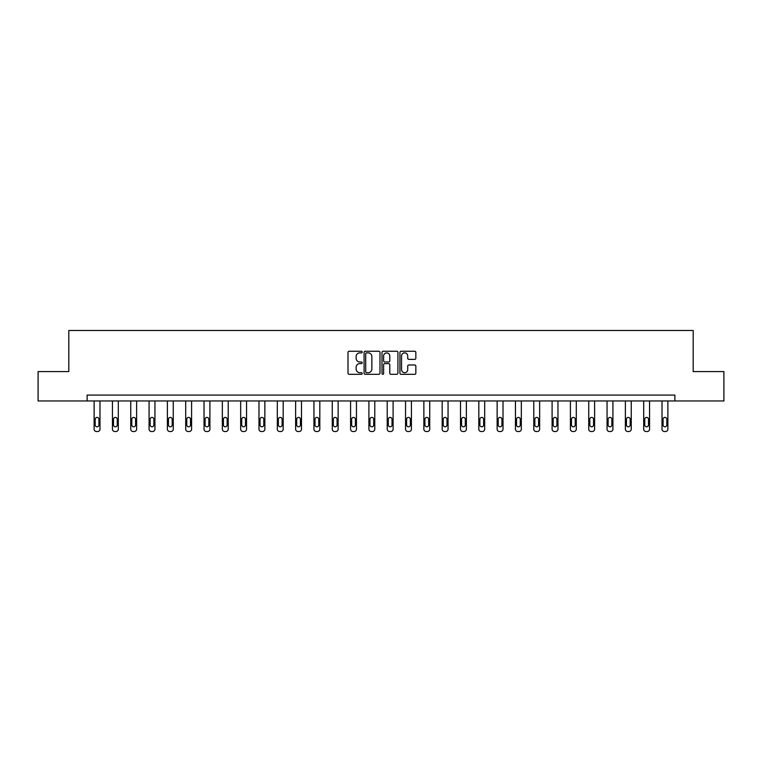 <?xml version="1.0" encoding="UTF-8"?>
<svg xmlns="http://www.w3.org/2000/svg" width="762" height="762" viewBox="0 0 762 762"><rect width="100%" height="100%" fill="white"/><g stroke="black" fill="none" stroke-linecap="round" stroke-linejoin="round"><path stroke-width="1.14" d="M362.207 352.063A0.81 0.81 0 0 0 361.407 351.263L349.158 351.263A1.153 1.153 0 0 0 348.005 352.415L348.005 373.161A1.153 1.153 0 0 0 349.158 374.313L361.407 374.313A0.81 0.81 0 0 0 362.207 373.504A0.81 0.81 0 0 0 361.407 372.704L359.816 372.704A3.686 3.686 0 0 1 356.13 369.008L356.13 367.284A3.686 3.686 0 0 1 359.816 363.598L361.407 363.598A0.81 0.81 0 0 0 362.207 362.788A0.81 0.81 0 0 0 361.407 361.979L359.816 361.979A3.686 3.686 0 0 1 356.13 358.292L356.13 356.559A3.686 3.686 0 0 1 359.816 352.873L361.407 352.873A0.81 0.81 0 0 0 362.207 352.063M414.69 359.388A1.153 1.153 0 0 0 415.842 358.235L415.842 352.415A1.153 1.153 0 0 0 414.69 351.263L401.088 351.263A1.153 1.153 0 0 0 399.936 352.415L399.936 373.161A1.153 1.153 0 0 0 401.088 374.313L414.69 374.313A1.153 1.153 0 0 0 415.842 373.161L415.842 366.131A1.153 1.153 0 0 0 414.69 364.979L408.87 364.979A1.153 1.153 0 0 0 407.718 366.131L407.718 369.618A3.086 3.086 0 0 1 404.632 372.704A3.086 3.086 0 0 1 401.545 369.618L401.545 355.959A3.086 3.086 0 0 1 404.632 352.873A3.086 3.086 0 0 1 407.718 355.959L407.718 358.235A1.153 1.153 0 0 0 408.87 359.388L414.69 359.388M87.125 400.955L38.1 400.955L38.1 371.589L68.809 371.589L68.809 330.489L693.191 330.489L693.191 371.589L723.9 371.589L723.9 400.955L674.875 400.955L674.875 395.078L87.125 395.078L87.125 400.955L674.875 400.955M379.99 352.415A1.153 1.153 0 0 0 378.838 351.263L365.236 351.263A1.153 1.153 0 0 0 364.084 352.415L364.084 373.161A1.153 1.153 0 0 0 365.236 374.313L378.838 374.313A1.153 1.153 0 0 0 379.99 373.161L379.99 352.415M383.162 351.263L396.764 351.263A1.153 1.153 0 0 1 397.916 352.415L397.916 373.161A1.153 1.153 0 0 1 396.764 374.313L390.944 374.313A1.153 1.153 0 0 1 389.792 373.161L389.792 364.75A1.153 1.153 0 0 0 388.639 363.598L384.772 363.598A1.153 1.153 0 0 0 383.619 364.75L383.619 373.504A0.81 0.81 0 0 1 382.819 374.313A0.81 0.81 0 0 1 382.01 373.504L382.01 352.415A1.153 1.153 0 0 1 383.162 351.263M366.503 352.873A0.81 0.81 0 0 0 365.703 353.682L365.703 371.894A0.81 0.81 0 0 0 366.503 372.704L368.179 372.704A3.686 3.686 0 0 0 371.866 369.008L371.866 356.559A3.686 3.686 0 0 0 368.179 352.873L366.503 352.873M389.792 356.016A3.086 3.086 0 0 0 386.705 352.93A3.086 3.086 0 0 0 383.619 356.016L383.619 360.826A1.153 1.153 0 0 0 384.772 361.979L388.639 361.979A1.153 1.153 0 0 0 389.792 360.826L389.792 356.016M99.984 400.955L99.984 429.158A2.353 2.353 0 0 1 97.641 431.511L96.46 431.511A2.353 2.353 0 0 1 94.117 429.158L94.117 400.955M98.927 424.929L98.927 419.291A1.876 1.876 0 0 0 97.05 417.414A1.876 1.876 0 0 0 95.174 419.291L95.174 424.929A1.876 1.876 0 0 0 97.05 426.806A1.876 1.876 0 0 0 98.927 424.929M118.31 400.955L118.31 429.158A2.353 2.353 0 0 1 115.957 431.511L114.786 431.511A2.353 2.353 0 0 1 112.433 429.158L112.433 400.955M117.253 424.929L117.253 419.291A1.876 1.876 0 0 0 115.367 417.414A1.876 1.876 0 0 0 113.49 419.291L113.49 424.929A1.876 1.876 0 0 0 115.367 426.806A1.876 1.876 0 0 0 117.253 424.929M136.627 400.955L136.627 429.158A2.353 2.353 0 0 1 134.274 431.511L133.102 431.511A2.353 2.353 0 0 1 130.75 429.158L130.75 400.955M135.569 424.929L135.569 419.291A1.876 1.876 0 0 0 133.693 417.414A1.876 1.876 0 0 0 131.807 419.291L131.807 424.929A1.876 1.876 0 0 0 133.693 426.806A1.876 1.876 0 0 0 135.569 424.929M154.943 400.955L154.943 429.158A2.353 2.353 0 0 1 152.6 431.511L151.419 431.511A2.353 2.353 0 0 1 149.076 429.158L149.076 400.955M153.886 424.929L153.886 419.291A1.876 1.876 0 0 0 152.009 417.414A1.876 1.876 0 0 0 150.133 419.291L150.133 424.929A1.876 1.876 0 0 0 152.009 426.806A1.876 1.876 0 0 0 153.886 424.929M173.26 400.955L173.26 429.158A2.353 2.353 0 0 1 170.917 431.511L169.745 431.511A2.353 2.353 0 0 1 167.392 429.158L167.392 400.955M172.202 424.929L172.202 419.291A1.876 1.876 0 0 0 170.326 417.414A1.876 1.876 0 0 0 168.45 419.291L168.45 424.929A1.876 1.876 0 0 0 170.326 426.806A1.876 1.876 0 0 0 172.202 424.929M191.586 400.955L191.586 429.158A2.353 2.353 0 0 1 189.233 431.511L188.062 431.511A2.353 2.353 0 0 1 185.709 429.158L185.709 400.955M190.529 424.929L190.529 419.291A1.876 1.876 0 0 0 188.643 417.414A1.876 1.876 0 0 0 186.766 419.291L186.766 424.929A1.876 1.876 0 0 0 188.643 426.806A1.876 1.876 0 0 0 190.529 424.929M209.902 400.955L209.902 429.158A2.353 2.353 0 0 1 207.55 431.511L206.378 431.511A2.353 2.353 0 0 1 204.035 429.158L204.035 400.955M208.845 424.929L208.845 419.291A1.876 1.876 0 0 0 206.969 417.414A1.876 1.876 0 0 0 205.092 419.291L205.092 424.929A1.876 1.876 0 0 0 206.969 426.806A1.876 1.876 0 0 0 208.845 424.929M228.219 400.955L228.219 429.158A2.353 2.353 0 0 1 225.876 431.511L224.695 431.511A2.353 2.353 0 0 1 222.352 429.158L222.352 400.955M227.162 424.929L227.162 419.291A1.876 1.876 0 0 0 225.285 417.414A1.876 1.876 0 0 0 223.409 419.291L223.409 424.929A1.876 1.876 0 0 0 225.285 426.806A1.876 1.876 0 0 0 227.162 424.929M246.545 400.955L246.545 429.158A2.353 2.353 0 0 1 244.192 431.511L243.021 431.511A2.353 2.353 0 0 1 240.668 429.158L240.668 400.955M245.488 424.929L245.488 419.291A1.876 1.876 0 0 0 243.602 417.414A1.876 1.876 0 0 0 241.725 419.291L241.725 424.929A1.876 1.876 0 0 0 243.602 426.806A1.876 1.876 0 0 0 245.488 424.929M264.862 400.955L264.862 429.158A2.353 2.353 0 0 1 262.509 431.511L261.337 431.511A2.353 2.353 0 0 1 258.985 429.158L258.985 400.955M263.804 424.929L263.804 419.291A1.876 1.876 0 0 0 261.928 417.414A1.876 1.876 0 0 0 260.042 419.291L260.042 424.929A1.876 1.876 0 0 0 261.928 426.806A1.876 1.876 0 0 0 263.804 424.929M283.178 400.955L283.178 429.158A2.353 2.353 0 0 1 280.835 431.511L279.654 431.511A2.353 2.353 0 0 1 277.311 429.158L277.311 400.955M282.121 424.929L282.121 419.291A1.876 1.876 0 0 0 280.245 417.414A1.876 1.876 0 0 0 278.368 419.291L278.368 424.929A1.876 1.876 0 0 0 280.245 426.806A1.876 1.876 0 0 0 282.121 424.929M301.495 400.955L301.495 429.158A2.353 2.353 0 0 1 299.152 431.511L297.98 431.511A2.353 2.353 0 0 1 295.627 429.158L295.627 400.955M300.438 424.929L300.438 419.291A1.876 1.876 0 0 0 298.561 417.414A1.876 1.876 0 0 0 296.685 419.291L296.685 424.929A1.876 1.876 0 0 0 298.561 426.806A1.876 1.876 0 0 0 300.438 424.929M319.821 400.955L319.821 429.158A2.353 2.353 0 0 1 317.468 431.511L316.297 431.511A2.353 2.353 0 0 1 313.944 429.158L313.944 400.955M318.764 424.929L318.764 419.291A1.876 1.876 0 0 0 316.878 417.414A1.876 1.876 0 0 0 315.001 419.291L315.001 424.929A1.876 1.876 0 0 0 316.878 426.806A1.876 1.876 0 0 0 318.764 424.929M338.137 400.955L338.137 429.158A2.353 2.353 0 0 1 335.785 431.511L334.613 431.511A2.353 2.353 0 0 1 332.27 429.158L332.27 400.955M337.08 424.929L337.08 419.291A1.876 1.876 0 0 0 335.204 417.414A1.876 1.876 0 0 0 333.327 419.291L333.327 424.929A1.876 1.876 0 0 0 335.204 426.806A1.876 1.876 0 0 0 337.08 424.929M356.454 400.955L356.454 429.158A2.353 2.353 0 0 1 354.111 431.511L352.93 431.511A2.353 2.353 0 0 1 350.587 429.158L350.587 400.955M355.397 424.929L355.397 419.291A1.876 1.876 0 0 0 353.52 417.414A1.876 1.876 0 0 0 351.644 419.291L351.644 424.929A1.876 1.876 0 0 0 353.52 426.806A1.876 1.876 0 0 0 355.397 424.929M374.78 400.955L374.78 429.158A2.353 2.353 0 0 1 372.428 431.511L371.256 431.511A2.353 2.353 0 0 1 368.903 429.158L368.903 400.955M373.723 424.929L373.723 419.291A1.876 1.876 0 0 0 371.837 417.414A1.876 1.876 0 0 0 369.961 419.291L369.961 424.929A1.876 1.876 0 0 0 371.837 426.806A1.876 1.876 0 0 0 373.723 424.929M393.097 400.955L393.097 429.158A2.353 2.353 0 0 1 390.744 431.511L389.572 431.511A2.353 2.353 0 0 1 387.22 429.158L387.22 400.955M392.039 424.929L392.039 419.291A1.876 1.876 0 0 0 390.163 417.414A1.876 1.876 0 0 0 388.277 419.291L388.277 424.929A1.876 1.876 0 0 0 390.163 426.806A1.876 1.876 0 0 0 392.039 424.929M411.413 400.955L411.413 429.158A2.353 2.353 0 0 1 409.07 431.511L407.889 431.511A2.353 2.353 0 0 1 405.546 429.158L405.546 400.955M410.356 424.929L410.356 419.291A1.876 1.876 0 0 0 408.48 417.414A1.876 1.876 0 0 0 406.603 419.291L406.603 424.929A1.876 1.876 0 0 0 408.48 426.806A1.876 1.876 0 0 0 410.356 424.929M429.73 400.955L429.73 429.158A2.353 2.353 0 0 1 427.387 431.511L426.215 431.511A2.353 2.353 0 0 1 423.863 429.158L423.863 400.955M428.673 424.929L428.673 419.291A1.876 1.876 0 0 0 426.796 417.414A1.876 1.876 0 0 0 424.92 419.291L424.92 424.929A1.876 1.876 0 0 0 426.796 426.806A1.876 1.876 0 0 0 428.673 424.929M448.056 400.955L448.056 429.158A2.353 2.353 0 0 1 445.703 431.511L444.532 431.511A2.353 2.353 0 0 1 442.179 429.158L442.179 400.955M446.999 424.929L446.999 419.291A1.876 1.876 0 0 0 445.122 417.414A1.876 1.876 0 0 0 443.236 419.291L443.236 424.929A1.876 1.876 0 0 0 445.122 426.806A1.876 1.876 0 0 0 446.999 424.929M466.373 400.955L466.373 429.158A2.353 2.353 0 0 1 464.02 431.511L462.848 431.511A2.353 2.353 0 0 1 460.505 429.158L460.505 400.955M465.315 424.929L465.315 419.291A1.876 1.876 0 0 0 463.439 417.414A1.876 1.876 0 0 0 461.562 419.291L461.562 424.929A1.876 1.876 0 0 0 463.439 426.806A1.876 1.876 0 0 0 465.315 424.929M484.689 400.955L484.689 429.158A2.353 2.353 0 0 1 482.346 431.511L481.165 431.511A2.353 2.353 0 0 1 478.822 429.158L478.822 400.955M483.632 424.929L483.632 419.291A1.876 1.876 0 0 0 481.755 417.414A1.876 1.876 0 0 0 479.879 419.291L479.879 424.929A1.876 1.876 0 0 0 481.755 426.806A1.876 1.876 0 0 0 483.632 424.929M503.015 400.955L503.015 429.158A2.353 2.353 0 0 1 500.663 431.511L499.491 431.511A2.353 2.353 0 0 1 497.138 429.158L497.138 400.955M501.958 424.929L501.958 419.291A1.876 1.876 0 0 0 500.072 417.414A1.876 1.876 0 0 0 498.196 419.291L498.196 424.929A1.876 1.876 0 0 0 500.072 426.806A1.876 1.876 0 0 0 501.958 424.929M521.332 400.955L521.332 429.158A2.353 2.353 0 0 1 518.979 431.511L517.808 431.511A2.353 2.353 0 0 1 515.455 429.158L515.455 400.955M520.275 424.929L520.275 419.291A1.876 1.876 0 0 0 518.398 417.414A1.876 1.876 0 0 0 516.512 419.291L516.512 424.929A1.876 1.876 0 0 0 518.398 426.806A1.876 1.876 0 0 0 520.275 424.929M539.648 400.955L539.648 429.158A2.353 2.353 0 0 1 537.305 431.511L536.124 431.511A2.353 2.353 0 0 1 533.781 429.158L533.781 400.955M538.591 424.929L538.591 419.291A1.876 1.876 0 0 0 536.715 417.414A1.876 1.876 0 0 0 534.838 419.291L534.838 424.929A1.876 1.876 0 0 0 536.715 426.806A1.876 1.876 0 0 0 538.591 424.929M557.965 400.955L557.965 429.158A2.353 2.353 0 0 1 555.622 431.511L554.45 431.511A2.353 2.353 0 0 1 552.098 429.158L552.098 400.955M556.908 424.929L556.908 419.291A1.876 1.876 0 0 0 555.031 417.414A1.876 1.876 0 0 0 553.155 419.291L553.155 424.929A1.876 1.876 0 0 0 555.031 426.806A1.876 1.876 0 0 0 556.908 424.929M576.291 400.955L576.291 429.158A2.353 2.353 0 0 1 573.938 431.511L572.767 431.511A2.353 2.353 0 0 1 570.414 429.158L570.414 400.955M575.234 424.929L575.234 419.291A1.876 1.876 0 0 0 573.357 417.414A1.876 1.876 0 0 0 571.471 419.291L571.471 424.929A1.876 1.876 0 0 0 573.357 426.806A1.876 1.876 0 0 0 575.234 424.929M594.608 400.955L594.608 429.158A2.353 2.353 0 0 1 592.255 431.511L591.083 431.511A2.353 2.353 0 0 1 588.74 429.158L588.74 400.955M593.55 424.929L593.55 419.291A1.876 1.876 0 0 0 591.674 417.414A1.876 1.876 0 0 0 589.798 419.291L589.798 424.929A1.876 1.876 0 0 0 591.674 426.806A1.876 1.876 0 0 0 593.55 424.929M612.924 400.955L612.924 429.158A2.353 2.353 0 0 1 610.581 431.511L609.4 431.511A2.353 2.353 0 0 1 607.057 429.158L607.057 400.955M611.867 424.929L611.867 419.291A1.876 1.876 0 0 0 609.991 417.414A1.876 1.876 0 0 0 608.114 419.291L608.114 424.929A1.876 1.876 0 0 0 609.991 426.806A1.876 1.876 0 0 0 611.867 424.929M631.25 400.955L631.25 429.158A2.353 2.353 0 0 1 628.898 431.511L627.726 431.511A2.353 2.353 0 0 1 625.373 429.158L625.373 400.955M630.193 424.929L630.193 419.291A1.876 1.876 0 0 0 628.307 417.414A1.876 1.876 0 0 0 626.431 419.291L626.431 424.929A1.876 1.876 0 0 0 628.307 426.806A1.876 1.876 0 0 0 630.193 424.929M649.567 400.955L649.567 429.158A2.353 2.353 0 0 1 647.214 431.511L646.043 431.511A2.353 2.353 0 0 1 643.69 429.158L643.69 400.955M648.51 424.929L648.51 419.291A1.876 1.876 0 0 0 646.633 417.414A1.876 1.876 0 0 0 644.747 419.291L644.747 424.929A1.876 1.876 0 0 0 646.633 426.806A1.876 1.876 0 0 0 648.51 424.929M667.883 400.955L667.883 429.158A2.353 2.353 0 0 1 665.54 431.511L664.359 431.511A2.353 2.353 0 0 1 662.016 429.158L662.016 400.955M666.826 424.929L666.826 419.291A1.876 1.876 0 0 0 664.95 417.414A1.876 1.876 0 0 0 663.073 419.291L663.073 424.929A1.876 1.876 0 0 0 664.95 426.806A1.876 1.876 0 0 0 666.826 424.929"/></g></svg>
